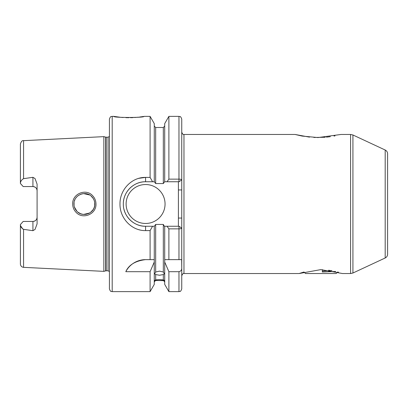 <?xml version="1.0" encoding="UTF-8"?>
<svg xmlns="http://www.w3.org/2000/svg" width="408" height="408" viewBox="0 0 408 408"><rect width="100%" height="100%" fill="white"/><g stroke="black" fill="none" stroke-linecap="round" stroke-linejoin="round"><path stroke-width="0.61" d="M350.574 134.456L341.062 134.456L317.975 137.562L302.17 136.083L295.045 134.456L183.972 134.456L183.972 273.544L299.13 273.544L320.846 269.611L342.541 273.544L350.574 273.544L350.574 134.456L352.925 134.977L352.925 273.023L350.574 273.544M91.769 196.631C85.828 189.944 73.466 195.08 73.95 204C73.981 206.851 75.006 209.309 77.01 211.385C83.038 218.045 95.283 212.91 94.814 204C94.773 201.144 93.758 198.686 91.769 196.631M72.69 204C72.145 193.846 85.961 188.108 92.575 195.651C94.794 197.972 95.926 200.756 95.977 204C96.497 214.118 82.829 219.897 76.107 212.364C73.873 210.044 72.736 207.254 72.69 204M112.2 291.628C111.379 291.093 110.741 292.648 109.421 288.844L109.421 119.156C110.741 115.352 111.379 116.907 112.2 116.372L112.2 291.628L150.093 291.628L154.275 284.386L154.275 259.636L150.093 259.636L150.093 230.607L145.579 230.607C131.809 230.908 119.702 218.29 119.988 204C119.733 189.674 131.774 177.118 145.579 177.393L150.093 177.393L150.093 116.372L143.988 116.372C144.911 117.83 112.858 117.825 113.796 116.372L120.564 117.305M121.105 117.356L123.129 117.519M125.878 117.662L128.877 117.713M130.54 117.698L131.84 117.662M131.952 117.657L133.09 117.611M134.579 117.519L138.526 117.167M139.592 117.035L141.479 116.78M141.8 116.729L143.356 116.484M145.579 259.636A22.256 22.256 0 0 0 125.797 271.697C128.76 264.904 135.359 260.885 145.579 259.636L154.275 259.636L154.275 226.256L155.667 224.441L155.667 272.009L154.622 273.758L155.667 274.553L155.667 279.888C154.28 280.648 154.28 280.821 155.667 280.413L154.275 281.892M155.667 272.009L159.492 271.136L163.317 272.009L163.317 224.441L164.388 226.256L179.025 226.256L178.964 228.863L168.886 228.863L167.025 226.256M164.704 281.892L163.317 280.413C164.699 280.821 164.699 280.648 163.317 279.888L163.317 274.553L159.492 275.247L155.667 274.553M154.622 280.679L155.667 280.413L164.358 280.679M155.667 279.888L159.492 279.628L163.317 279.888M32.92 177.317L23.572 178.668C21.537 179.811 20.482 181.407 20.4 183.452L23.18 186.558L32.92 186.558A4.172 4.172 0 0 1 37.092 190.73C36.888 188.236 35.496 186.849 32.92 186.558L32.92 177.317L35.027 178.546L37.092 184.151L37.092 223.849L35.027 229.454L32.92 230.683L32.92 221.442A4.172 4.172 0 0 0 37.092 217.27C36.883 219.764 35.496 221.156 32.92 221.442L23.18 221.442L20.4 224.548C20.482 226.593 21.537 228.189 23.572 229.332L32.92 230.683M126.108 204A19.472 19.472 0 0 0 145.579 223.472A19.472 19.472 0 0 0 165.056 204A19.472 19.472 0 0 0 145.579 184.528A19.472 19.472 0 0 0 126.108 204M150.093 177.393L152.572 181.744L145.579 181.744A22.256 22.256 0 0 0 123.471 201.455M138.853 178.332L145.579 177.393L145.579 181.744C133.62 181.478 123.068 192.071 123.328 204C123.038 215.903 133.651 226.542 145.579 226.256L152.572 226.256L150.093 230.607M94.605 206.071L94.105 207.774M93.248 209.498L90.479 212.466M89.643 213.007L88.199 213.71M86.879 214.129L85.323 214.389M83.507 214.394L82.013 214.159M80.58 213.716L77.887 212.16M77.01 211.385L74.414 207.075M74.072 205.576L74.067 202.455M93.223 209.534L94.024 207.978M94.661 205.79L94.666 202.261M80.315 213.608L82.299 214.22M83.66 214.409L89.648 213.007M168.886 179.138L168.886 116.372L164.704 123.614L164.704 181.744L167.025 181.744L168.886 179.138L178.964 179.138L178.964 116.372C179.775 116.907 180.412 115.342 181.744 119.156L181.744 275.772L181.744 259.636L168.886 259.636L168.886 228.863M387.6 153.806L387.6 254.194C387.529 255.923 386.728 257.183 385.193 257.978L385.193 150.022C386.728 150.817 387.529 152.077 387.6 153.806M105.718 137.139L106.151 137.195L106.151 270.805L105.718 270.861L105.718 137.139L103.856 136.639L103.856 271.361L23.572 267.342C21.634 267.067 20.573 265.955 20.4 264.007L20.4 224.548M138.577 178.408L138.19 178.526M295.045 134.456L309.504 137.134M313.864 137.46L325.247 137.256M326.385 137.154L330.337 136.675M334.004 136.068L335.004 135.874M163.317 274.553L164.358 273.758L163.317 272.009M163.317 224.441L155.667 224.441M338.512 272.243L337.676 272.009L336.136 273.544L305.536 273.544L303.996 272.009L300.074 273.222M299.834 273.299L299.538 273.401M22.823 229.041L20.65 225.894M138.873 229.679L139.48 229.842M150.093 291.628L150.093 271.697L154.275 262.023M125.797 271.697L150.093 271.697M164.704 226.256L164.704 259.636L168.886 259.636L164.704 259.636L164.704 284.386L168.886 291.628L168.886 271.697L178.964 271.697C180.821 271.269 181.749 270.055 181.744 268.056L181.642 259.636M181.744 268.056L181.744 288.844C180.331 292.76 179.821 291.031 178.964 291.628L178.964 271.697M154.275 226.256L152.572 226.256M179.025 226.256L181.744 228.092C181.54 228.582 180.611 228.837 178.964 228.863L178.964 259.636M152.572 181.744L154.275 181.744L154.275 123.614L150.093 116.372M155.667 183.559L163.317 183.559L163.317 127.5L155.667 127.5L155.667 183.559L154.275 181.744M167.025 181.744L178.964 181.744L178.964 179.138C180.611 179.158 181.54 179.418 181.744 179.908L179.025 181.744M164.704 262.023L168.886 271.697M183.972 134.456C183.391 134.982 182.651 134.237 181.744 132.228L181.744 179.908M164.704 181.744L163.317 183.559M20.4 183.452L20.4 143.993C21.231 141.428 22.287 140.316 23.572 140.658L23.572 178.668M94.62 202.011L94.11 200.231M93.213 198.451L91.025 195.957M93.223 198.461L94.039 200.058M80.58 194.285L82.462 193.749M83.63 193.596L89.607 194.973M83.594 193.596L81.937 193.861M80.6 194.279L77.872 195.845M76.837 196.799L75.72 198.186M74.98 199.481L74.404 200.955M178.408 226.256L178.408 181.744M123.961 209.279A22.256 22.256 0 0 0 145.579 226.256L145.579 230.607M181.744 189.939L178.408 189.939M181.744 218.061L178.408 218.061M331.995 270.672L329.603 270.586M322.524 269.637L322.315 272.019L335.718 271.488M331.306 270.55L322.391 271.126M328.751 270.147L328.751 271.794M329.603 270.269L329.603 271.764M106.151 137.195L108.028 137.195L108.028 270.805L109.421 271.555M23.572 229.332L23.572 267.342M32.92 186.558A4.172 4.172 0 0 1 37.092 190.73M183.972 273.544C183.391 273.018 182.651 273.763 181.744 275.772M385.193 150.022L352.925 134.977M23.572 140.658L103.856 136.639M112.2 116.372L113.796 116.372M163.317 280.5L155.667 280.5M168.886 116.372L178.964 116.372M168.886 291.628L178.964 291.628M163.317 127.5L164.704 126.108M155.667 127.5L154.275 126.108M105.718 270.861L103.856 271.361M106.151 270.805L108.028 270.805M108.028 137.195L109.421 136.445M385.193 257.978L352.925 273.023"/></g></svg>
